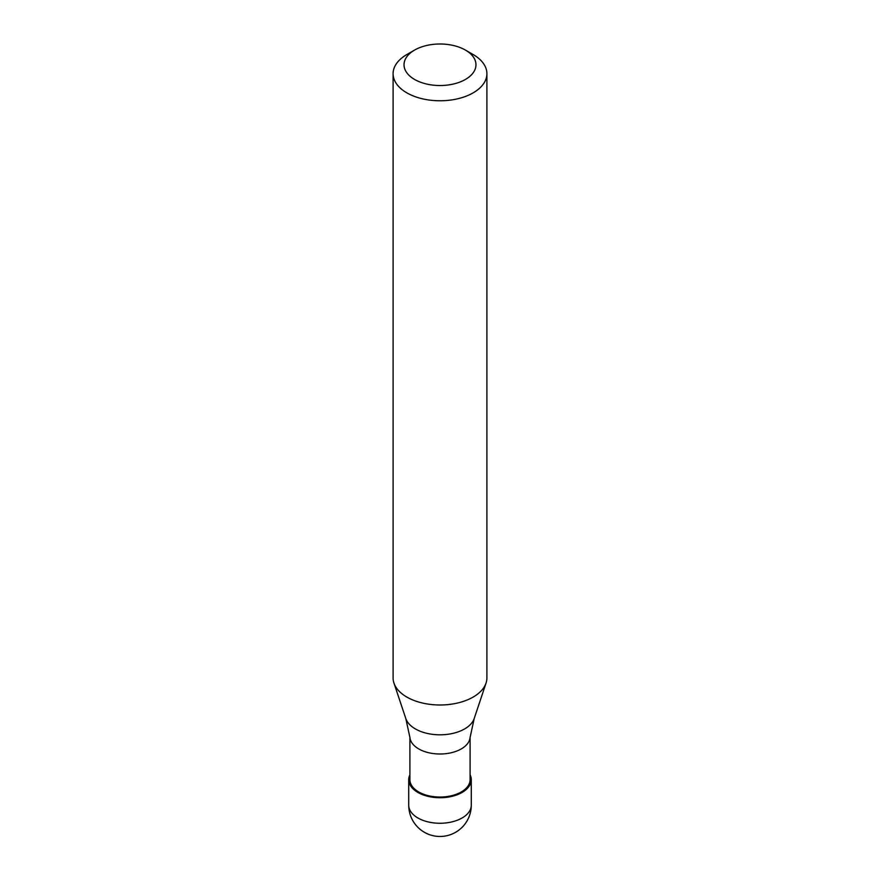 <?xml version="1.0" encoding="UTF-8"?>
<svg xmlns="http://www.w3.org/2000/svg" width="880" height="880" viewBox="0 0 880 880"><rect width="100%" height="100%" fill="white"/><g stroke="black" fill="none" stroke-linecap="round" stroke-linejoin="round"><path stroke-width="1.32" d="M409.904 774.774A31.273 18.051 0 0 0 408.727 779.669A31.273 18.051 0 0 0 428.032 796.356A31.273 18.051 0 0 0 462.11 792.44A31.273 18.051 180 0 0 471.273 779.669A31.273 18.051 180 0 0 470.096 774.774M409.904 737.176L409.904 779.669A30.096 17.38 0 0 0 428.483 795.729A30.096 17.38 0 0 0 461.285 791.956A30.096 17.38 180 0 0 470.096 779.669L470.096 737.176M405.801 718.52L409.959 737.704A30.096 17.38 0 0 0 429.352 752.873A30.096 17.38 0 0 0 461.285 748.913A30.096 17.38 180 0 0 470.041 737.704L474.199 718.52A34.826 20.108 180 0 1 464.629 728.926A34.826 20.108 0 0 1 429.792 733.931A34.826 20.108 0 0 1 405.801 718.52L393.943 683.045A46.904 27.082 0 0 0 426.25 703.802A46.904 27.082 0 0 0 473.165 697.059A46.904 27.082 180 0 0 486.057 683.045A46.904 27.082 180 0 0 486.904 677.908L486.904 73.7A46.904 27.082 180 0 1 473.165 92.851A46.904 27.082 0 0 1 422.048 98.714A46.904 27.082 0 0 1 393.096 73.7A46.904 27.082 0 0 1 406.835 54.549L414.568 50.083A35.959 20.757 0 0 0 414.568 79.442A35.959 20.757 0 0 0 465.432 79.442A35.959 20.757 180 0 0 465.432 50.083L473.165 54.549A46.904 27.082 180 0 1 486.904 73.7M393.096 73.7L393.096 677.908A46.904 27.082 0 0 0 393.943 683.045M406.835 54.549L414.568 50.083A35.959 20.757 180 0 1 465.432 50.083M471.273 805.2A31.273 31.273 0 0 1 455.631 832.282A31.273 31.273 0 0 1 408.727 805.2A31.273 18.051 0 0 0 428.032 821.887A31.273 18.051 0 0 0 462.11 817.971A31.273 18.051 180 0 0 471.273 805.2L471.273 779.669M408.727 805.2L408.727 779.669M474.199 718.52L486.057 683.045"/></g></svg>
